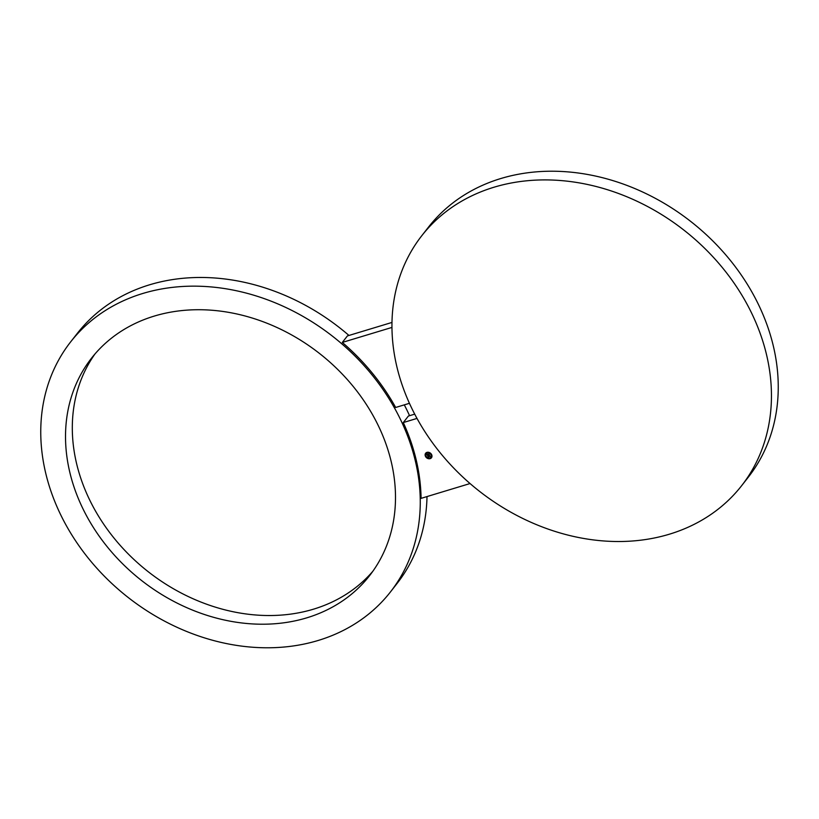 <?xml version="1.0" encoding="UTF-8"?>
<svg xmlns="http://www.w3.org/2000/svg" width="819" height="819" viewBox="0 0 819 819"><rect width="100%" height="100%" fill="white"/><g stroke="black" fill="none" stroke-linecap="round" stroke-linejoin="round"><path stroke-width="1.23" d="M741.574 485.769L748.371 477.088A202.979 165.858 -142 0 0 756.776 301.116A202.979 165.858 -142 0 0 428.613 226.976L421.826 235.657A202.979 165.858 -142 0 0 413.421 411.629A202.979 165.858 -142 0 0 741.574 485.769A202.979 165.858 -142 0 0 749.979 309.797A202.979 165.858 -142 0 0 421.826 235.657M390.387 592.024A202.979 165.858 -142 0 0 398.792 416.052A202.979 165.858 -142 0 0 70.629 341.912A202.979 165.858 -142 0 0 62.224 517.884A202.979 165.858 -142 0 0 390.387 592.024L397.174 583.343A202.979 165.858 -142 0 0 427.006 496.57M409.561 415.694A202.979 165.858 -142 0 0 405.579 407.371A202.979 165.858 -142 0 0 404.289 404.862M414.711 414.138L408.384 416.052L403.286 422.563L417.004 418.417M470.034 483.548L421.079 498.361A202.979 165.858 -142 0 0 403.286 422.563M348.966 335.452A202.979 165.858 -142 0 0 77.426 333.231L70.629 341.912M94.984 353.962A176.494 144.226 -142 0 0 72.338 424.795A176.494 144.226 -142 0 0 186.435 595.669A176.494 144.226 -142 0 0 372.819 571.293M391.994 322.43L347.41 335.923L342.311 342.434L391.973 327.416M409.439 403.306L395.669 407.473A202.979 165.858 -142 0 0 342.311 342.434M395.464 500.46A176.494 144.226 38 0 1 369.533 575.716A176.494 144.226 38 0 1 182.657 605.794A176.494 144.226 38 0 1 65.551 433.476A176.494 144.226 -142 0 1 91.482 358.231A176.494 144.226 -142 0 1 278.358 328.143A176.494 144.226 -142 0 1 395.464 500.46M426.965 452.364A3.675 3 -142 0 0 425.655 453.245A3.675 3 -142 0 0 426.013 457.207A3.675 3 -142 0 0 430.139 458.65A3.675 3 -142 0 0 431.449 457.78A3.675 3 -142 0 0 431.091 453.808A3.675 3 -142 0 0 426.965 452.364M427.303 453.03A2.897 2.365 -142 0 0 426.269 453.726A2.897 2.365 -142 0 0 426.556 456.848A2.897 2.365 -142 0 0 429.801 457.985A2.897 2.365 -142 0 0 430.835 457.299A2.897 2.365 -142 0 0 430.548 454.166A2.897 2.365 -142 0 0 427.303 453.03M428.235 454.791L428.982 454.289L429.381 455.088L428.982 454.371L428.235 454.791M428.142 454.207L427.569 454.422L428.142 454.207M426.853 454.228L427.457 455.169L428.071 454.975L427.334 454.443L427.498 455.016L428.132 454.33L429.279 455.19L427.569 455.661L426.853 454.228M428.071 455.999L429.647 455.599L429.995 456.306L429.647 455.692L428.071 455.988M427.661 455.794L428.102 456.429L429.617 455.804L429.934 456.429L428.255 456.715L428.48 457.422L427.661 455.794M427.651 455.425L428.265 455.323M429.197 455.016L428.45 455.118M428.071 454.975L427.723 454.453M427.61 455.538L426.975 454.269M428.613 457.268L427.753 455.804M429.852 456.265L428.255 456.715M425.685 453.204A3.675 3 -142 0 0 426.095 457.156A3.675 3 -142 0 0 430.2 458.568A3.675 3 -142 0 0 431.48 457.739M430.866 457.258A2.897 2.365 -142 0 0 430.896 457.217A2.897 2.365 -142 0 0 430.61 454.084A2.897 2.365 -142 0 0 427.364 452.948A2.897 2.365 -142 0 0 426.33 453.644A2.897 2.365 -142 0 0 426.3 453.685"/></g></svg>
